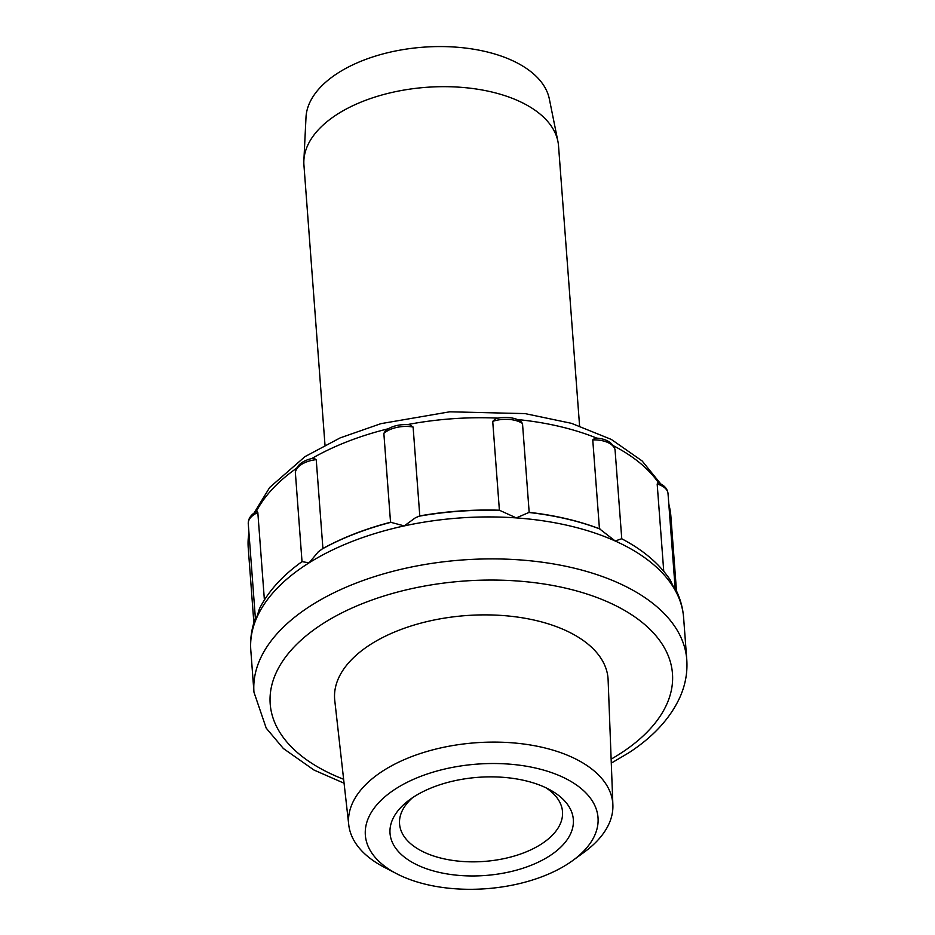 <?xml version="1.0" encoding="UTF-8"?>
<svg xmlns="http://www.w3.org/2000/svg" width="935" height="935" viewBox="0 0 935 935"><rect width="100%" height="100%" fill="white"/><g stroke="black" fill="none" stroke-linecap="round" stroke-linejoin="round"><path stroke-width="1.4" d="M404.002 877.194A116.665 62.458 -4.3 0 1 396.732 873.758A116.665 62.458 -4.3 0 1 398.427 787.118A116.665 62.458 -4.3 0 1 559.364 775.629A116.665 62.458 -4.3 0 1 572.758 860.527A116.665 62.458 -4.3 0 1 404.002 877.194M413.352 797.169A91.91 49.204 175.7 0 0 408.455 800.64A91.91 49.204 175.7 0 0 420.481 866.418A91.91 49.204 175.7 0 0 550.014 855.642A91.91 49.204 175.7 0 0 550.236 789.981A91.91 49.204 175.7 0 0 542.884 786.405A91.91 49.204 175.7 0 0 413.352 797.169M572.758 860.527L584.118 852.241A132.466 70.92 175.7 0 0 612.881 804.988A132.466 70.92 175.7 0 0 568.912 755.854A132.466 70.92 175.7 0 0 423.181 752.617A132.466 70.92 175.7 0 0 348.755 824.845A132.466 70.92 175.7 0 0 384.262 867.271L396.732 873.758M612.881 804.988L608.124 679.955A137.094 73.397 175.7 0 0 562.613 629.115A137.094 73.397 175.7 0 0 411.797 625.76A137.094 73.397 175.7 0 0 334.765 700.514L348.755 824.845M297.423 565.032A211.906 113.451 -4.3 0 1 297.646 564.857L297.201 565.207C280.208 578.157 267.632 592.65 259.462 608.673L256.26 618.83L255.372 618.234L248.266 523.729C248.102 518.691 250.954 514.542 256.856 511.281L257.826 512.532L264.395 599.966M322.914 548.494L318.367 551.743L309.064 562.847L302.017 561.619L295.343 472.257C296.64 465.081 302.706 460.371 313.541 458.127L316.229 459.634L322.914 548.494A211.906 113.451 -4.3 0 1 390.538 522.244L404.247 525.902A217.013 116.185 175.7 0 0 309.064 562.847A217.013 116.185 175.7 0 0 306.306 564.611A217.013 116.185 175.7 0 0 305.874 564.892A217.013 116.185 175.7 0 0 256.26 618.83A217.013 116.185 175.7 0 0 250.802 650.187C250.019 639.376 251.55 628.706 255.384 618.175M657.176 484.026A23.562 12.611 175.7 0 1 668.022 493.587C667.45 488.643 664.084 484.996 657.913 482.647L657.176 484.026L663.745 571.273M344.068 783.214L313.973 770.031L283.398 748.549L266.206 728.131L253.958 692.157A217.013 116.185 -4.3 0 1 309.029 606.85A217.013 116.185 -4.3 0 1 309.672 606.441A217.013 116.185 -4.3 0 1 544.077 562.473A217.013 116.185 -4.3 0 1 686.769 659.607L683.614 617.649A217.013 116.185 175.7 0 0 674.439 588.98L670.115 579.758C659.619 564.331 644.589 551.264 625.036 540.559A212.525 113.778 -4.3 0 0 621.67 538.747L621.763 538.782A211.906 113.451 -4.3 0 1 624.533 540.278A211.906 113.451 -4.3 0 1 624.779 540.418M621.763 538.782L615.031 449.525C612.542 442.349 605.927 438.515 595.151 438.024L592.755 439.894L599.44 528.754L615.195 540.991A217.013 116.185 175.7 0 0 516.295 517.908L499.395 510.218L492.722 421.358L495.749 418.611C505.11 416.472 513.315 417.22 520.363 420.867L522.501 423.485L529.175 512.345A211.906 113.451 -4.3 0 1 599.44 528.754M621.67 538.747L615.195 540.991A217.013 116.185 175.7 0 1 674.439 588.98M413.106 427.05A23.562 12.611 175.7 0 0 408.501 426.5A23.562 12.611 175.7 0 0 396.861 427.4A23.562 12.611 175.7 0 0 383.853 433.384L385.629 430.462C392.151 425.857 400.18 423.964 409.705 424.759L413.106 427.05L419.792 515.898L415.362 517.803L404.247 525.902A217.013 116.185 175.7 0 1 516.295 517.908L529.175 512.345M383.853 433.384L390.538 522.244M419.792 515.898A211.906 113.451 -4.3 0 1 499.395 510.218M297.646 564.857A211.906 113.451 -4.3 0 1 302.017 561.619M579.583 425.904L558.534 145.918A127.663 68.348 175.7 0 0 557.914 141.407A127.663 68.348 175.7 0 0 470.317 88.217A127.663 68.348 175.7 0 0 336.331 114.888A127.663 68.348 175.7 0 0 303.875 160.504A127.663 68.348 175.7 0 0 303.933 165.063L324.994 445.048M557.914 141.407L549.348 98.993A122.286 65.473 175.7 0 0 465.431 48.047A122.286 65.473 175.7 0 0 337.091 73.584A122.286 65.473 175.7 0 0 306.002 117.284L303.875 160.504M412.487 797.742A81.696 43.735 175.7 0 0 399.561 823.934A81.696 43.735 175.7 0 0 426.641 853.363A81.696 43.735 175.7 0 0 541.774 843.791A81.696 43.735 175.7 0 0 562.508 811.685A81.696 43.735 175.7 0 0 545.818 787.726M611.139 759.15A201.703 107.981 -4.3 0 0 620.7 753.318A201.703 107.981 175.7 0 0 621.284 752.944A201.703 107.981 -4.3 0 0 605.95 601.135A201.703 107.981 -4.3 0 0 321.967 624.253A201.703 107.981 175.7 0 0 321.395 624.627A201.703 107.981 -4.3 0 0 343.624 779.264M297.201 565.207A212.525 113.778 -4.3 0 1 302.134 561.561M316.229 459.634A23.562 12.611 175.7 0 0 311.507 460.441A23.562 12.611 175.7 0 0 301.678 464.333A23.562 12.611 175.7 0 0 295.343 472.759M248.944 532.833A211.906 113.451 175.7 0 0 248.231 547.863L248.85 531.559M296.524 468.283A211.906 113.451 175.7 0 0 256.19 511.655M388.118 428.803A211.906 113.451 175.7 0 0 311.974 458.442M497.923 418.132A211.906 113.451 175.7 0 0 407.473 424.583M596.729 438.118A211.906 113.451 175.7 0 0 517.639 419.558M658.591 482.904A211.906 113.451 175.7 0 0 613.348 445.714M668.77 503.462L670.862 516.085A211.906 113.451 175.7 0 0 668.841 504.468M418.833 516.26A212.525 113.778 -4.3 0 1 500.4 510.44M522.501 423.485A23.562 12.611 175.7 0 0 519.241 421.743A23.562 12.611 175.7 0 0 492.722 421.358M615.09 449.922A23.562 12.611 175.7 0 0 614.061 447.444A23.562 12.611 175.7 0 0 592.755 439.894M528.567 512.45A212.525 113.778 -4.3 0 1 600.551 529.257M321.885 549.149A212.525 113.778 -4.3 0 1 391.169 522.256M257.826 512.532A23.562 12.611 175.7 0 0 254.238 514.472A23.562 12.611 175.7 0 0 248.862 520.316A23.562 12.611 175.7 0 0 248.266 523.729M611.291 763.112L628.694 752.862C653.284 736.874 670.43 718.197 680.119 696.82C685.448 684.677 687.657 672.265 686.769 659.607M253.958 692.157L250.802 650.187M254.051 513.046L269.712 487.427L305.009 456.619L340.153 437.896L380.931 423.649L449.7 411.809L525.073 413.609L571.437 423.321L611.35 439.438L642.135 460.955L660.694 483.874M676.484 590.99L670.862 516.085M668.022 493.587L675.152 588.29M675.128 588.232C679.99 597.617 682.819 607.423 683.614 617.649M253.864 622.768L248.231 547.863"/></g></svg>

